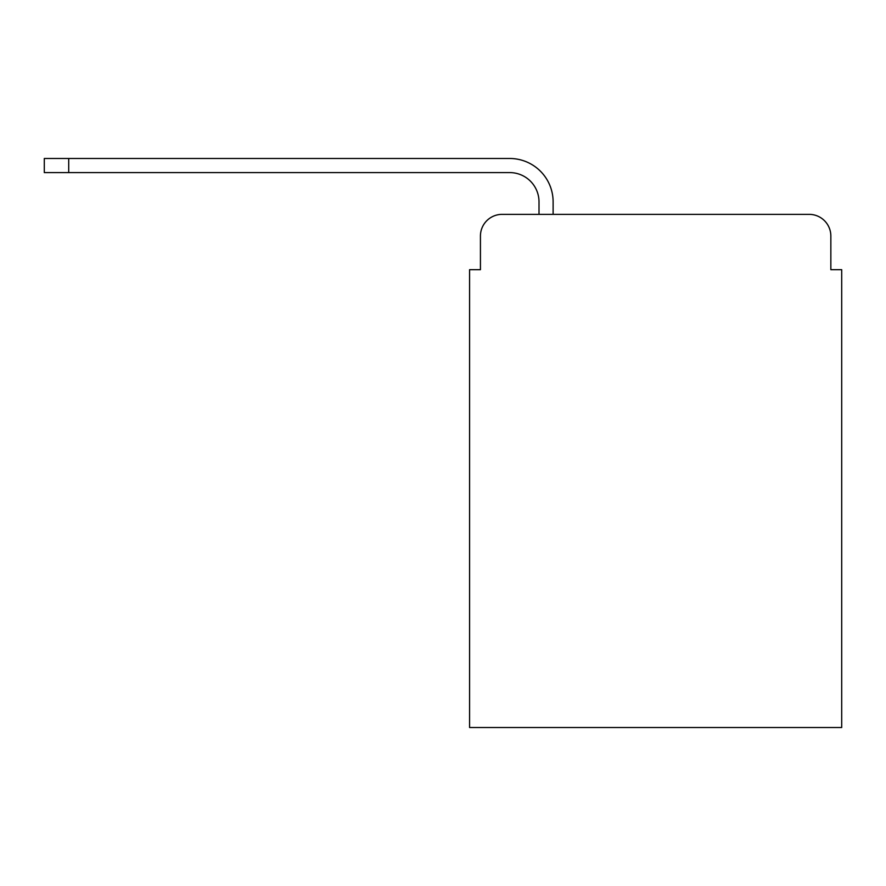 <?xml version="1.0" encoding="UTF-8"?>
<svg xmlns="http://www.w3.org/2000/svg" width="886" height="886" viewBox="0 0 886 886"><rect width="100%" height="100%" fill="white"/><g stroke="black" fill="none" stroke-linecap="round" stroke-linejoin="round"><path stroke-width="1.33" d="M480.433 236.053L480.433 269.687L480.433 236.053A21.696 21.696 0 0 1 502.129 214.357L539.009 214.357L539.009 201.886A29.293 29.293 0 0 0 509.716 172.593L44.3 172.593L44.3 158.483L509.716 158.483A43.392 43.392 0 0 1 553.119 201.886L553.119 214.357L809.151 214.357L502.129 214.357M830.846 269.687L830.846 236.053L830.846 269.687L841.7 269.687L841.7 727.517L469.58 727.517L469.58 269.687L480.433 269.687M830.846 236.053A21.696 21.696 0 0 0 809.151 214.357M539.009 201.886A29.293 29.293 0 0 0 509.716 172.593A29.293 29.293 0 0 1 539.009 201.886A29.293 29.293 0 0 0 509.716 172.593A29.293 29.293 0 0 1 539.009 201.886A29.293 29.293 0 0 0 509.716 172.593A29.293 29.293 0 0 1 539.009 201.886A29.293 29.293 0 0 0 509.716 172.593A29.293 29.293 0 0 1 539.009 201.886A29.293 29.293 0 0 0 509.716 172.593A29.293 29.293 0 0 1 539.009 201.886A29.293 29.293 0 0 0 509.716 172.593A29.293 29.293 0 0 1 539.009 201.886A29.293 29.293 0 0 0 509.716 172.593A29.293 29.293 0 0 1 539.009 201.886A29.293 29.293 0 0 0 509.716 172.593A29.293 29.293 0 0 1 539.009 201.886A29.293 29.293 0 0 0 509.716 172.593A29.293 29.293 0 0 1 539.009 201.886A29.293 29.293 0 0 0 509.716 172.593A29.293 29.293 0 0 1 539.009 201.886A29.293 29.293 0 0 0 509.716 172.593A29.293 29.293 0 0 1 539.009 201.886A29.293 29.293 0 0 0 509.716 172.593M68.709 172.593L68.709 158.483L509.716 158.483"/></g></svg>
